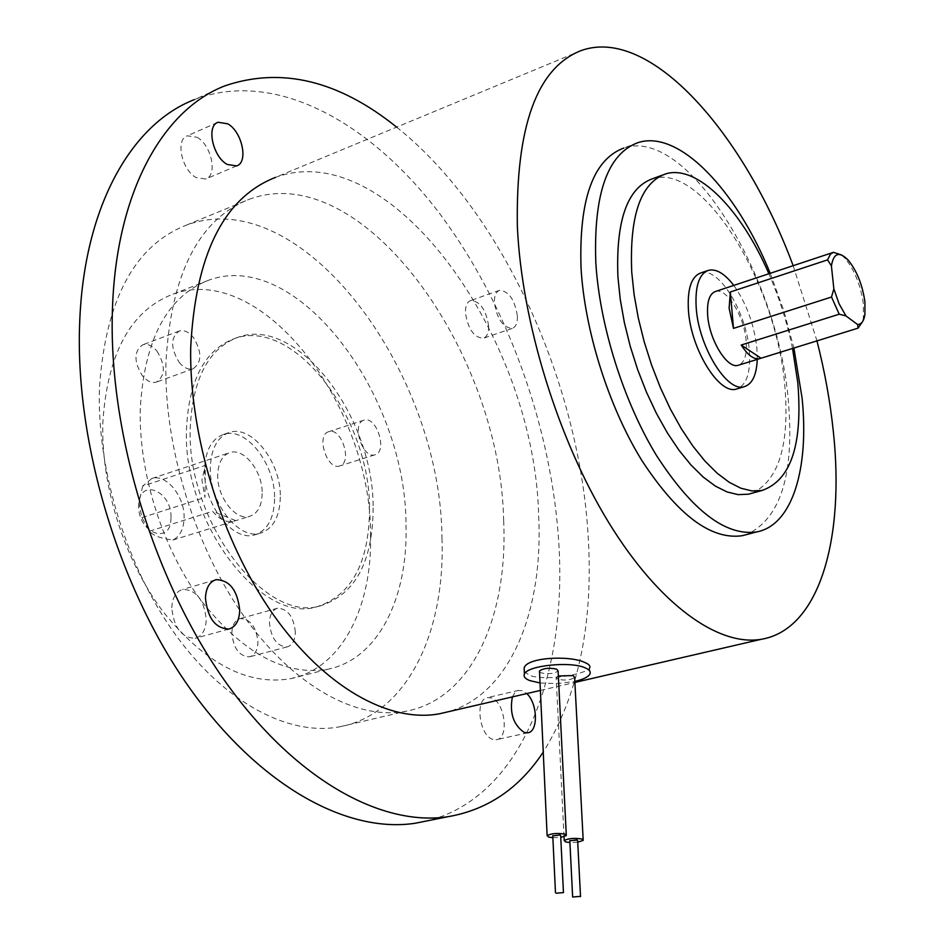 <?xml version="1.0" encoding="UTF-8"?>
<svg xmlns="http://www.w3.org/2000/svg" width="945" height="945" viewBox="0 0 945 945"><rect width="100%" height="100%" fill="white"/><g stroke="black" fill="none" stroke-linecap="round" stroke-linejoin="round"><path stroke-width="0.71" stroke-dasharray="4.72 3.54" d="M577.631 840.436L569.823 840.778M577.714 842.196L569.906 842.538M558.365 675.947L556.156 677.411L557.644 679.219C565.015 680.719 570.674 680.105 574.619 677.4M552.79 835.9L560.668 835.557M552.872 837.695L560.763 837.353M539.512 671.836L541.012 672.828C548.454 674.352 554.16 673.738 558.117 670.997M540.032 682.963L557.479 683.601L574.832 681.392M524.298 671.493L529.637 675.368C544.875 681.392 586.384 674.34 589.55 668.068L589.893 674.104M170.974 517.907C171.364 545.915 137.344 533.204 138.738 505.315C138.856 477.107 172.427 490.798 170.974 517.907M142.683 486.096L138.868 502.929L141.892 517.624L149.487 531.173C152.877 535.52 160.662 538.485 172.829 540.032C179.881 536.536 183.637 529.271 184.086 518.238C185.066 496.846 166.379 473.48 151.897 478.477L142.683 486.096L205.396 465.377L204.959 497.448L201.923 480.013L205.396 465.377M841.534 254.949L845.149 258.398C854.658 270.223 860.741 285.449 863.399 304.089L863.364 318.052L862.584 321.583M340.141 465.802L339.503 466.015C327.147 470.374 315.854 435.409 328.458 431.782L328.895 431.641C341.228 427.258 352.591 461.798 340.141 465.802M363.683 420.23C351.245 423.797 362.644 459.152 374.846 454.84L375.472 454.628C387.745 450.682 376.275 415.765 364.12 420.088L363.683 420.23M156.964 351.115C165.623 365.42 165.434 375.744 156.386 382.111C151.696 383.327 147.03 381.237 142.411 375.862C133.682 361.557 133.812 351.197 142.789 344.771C147.585 343.507 152.31 345.622 156.964 351.115M179.16 362.372C183.779 367.841 188.409 369.979 193.052 368.786C201.982 362.431 202.1 352.001 193.43 337.495C188.787 331.908 184.086 329.734 179.337 330.986C170.49 337.389 170.431 347.854 179.16 362.372M231.82 633.15C232.186 625.058 234.951 620.203 240.148 618.597C250.354 618.963 256.284 626.807 257.938 642.116C257.631 650.302 254.819 655.204 249.515 656.822C239.345 656.385 233.45 648.494 231.82 633.15M295.36 632.087C293.611 616.612 287.682 608.651 277.582 608.226C272.455 609.808 269.738 614.699 269.431 622.873C271.156 638.395 277.05 646.404 287.115 646.9C292.359 645.293 295.1 640.356 295.36 632.087M492.936 739.38C479.269 735.907 474.603 698.745 487.608 697.587L491.376 697.953C504.949 701.769 509.497 738.494 496.444 739.699L492.936 739.38M512.367 696.914L515.037 692.401L518.179 690.464L522.479 690.712L526.778 693.571M488.636 326.037C488.754 332.805 486.97 336.881 483.297 338.275C473.917 337.554 467.964 329.014 465.424 312.63C465.342 305.944 467.113 301.904 470.716 300.534C480.119 301.219 486.096 309.712 488.636 326.037M517.411 316.138C517.565 322.954 515.828 327.053 512.202 328.423C502.941 327.632 496.999 318.985 494.389 302.483C494.27 295.75 495.983 291.698 499.539 290.339C508.835 291.095 514.789 299.695 517.411 316.138M197.009 137.273C211.503 144.939 217.917 175.451 205.726 179.007L196.336 177.648C181.783 170.336 175.108 139.411 187.264 135.82L197.009 137.273M171.789 607.777C172.344 597.63 175.971 591.523 182.68 589.42C196.312 589.774 204.179 599.874 206.258 619.696C205.774 629.996 202.076 636.198 195.19 638.3C181.617 637.828 173.809 627.645 171.789 607.777M262.167 493.621C261.777 506.059 257.572 513.643 249.551 516.383C235.648 521.061 216.866 496.846 217.716 474.874C218.224 462.696 222.335 455.254 230.06 452.537C244.2 447.658 262.828 471.791 262.167 493.621M141.892 517.624L204.959 497.448M149.487 531.173L212.59 511.316C219.512 519.514 226.576 522.821 233.781 521.262L249.551 516.383M172.829 540.032L233.781 521.262M274.593 498.865C274.026 518.581 267.364 530.594 254.583 534.917C232.777 542.194 203.104 503.992 204.533 469.311C205.396 450.257 211.834 438.598 223.87 434.322C246.255 426.538 275.538 464.527 274.593 498.865M280.311 497.082C279.767 516.82 273.129 528.846 260.371 533.169C238.612 540.434 208.928 502.138 210.322 467.409C211.16 448.32 217.586 436.649 229.6 432.385C251.949 424.612 281.22 462.696 280.311 497.082M370.558 535.354C372.259 607.375 341.547 668.446 290.587 678.675C247.531 685.964 204.959 663.508 162.847 611.332C124.362 560.101 100.737 485.494 102.875 421.836C107.588 352.78 131.012 310.196 173.148 294.096C262.356 261.481 371.787 406.468 370.558 535.354M406.007 525.007C408.193 597.677 378.272 659.149 327.915 669.214C285.355 676.336 243.03 653.397 200.954 600.406C162.469 548.383 138.549 472.819 140.273 408.512C144.502 338.782 167.442 295.962 209.081 280.063C297.238 247.944 406.326 395.022 406.007 525.007M369.519 509.012C369.152 562.795 351.575 595.409 316.788 606.82C261.233 624.787 182.338 521.711 186.496 428.782C188.976 379.559 205.089 349.449 234.832 338.452C294.415 317.154 370.357 418.611 369.519 509.012M373.133 507.926C372.814 561.755 355.285 594.381 320.532 605.792C265.061 623.735 186.165 520.506 190.252 427.483C192.709 378.224 208.786 348.091 238.494 337.105C297.994 315.831 373.913 417.442 373.133 507.926M441.976 538.201C445.461 632.595 406.976 714.467 339.586 726.811C289.713 736.261 226.398 704.025 176.691 636.363C127.114 568.725 96.567 470.338 99.473 387.544C105.592 299.671 134.568 245.535 186.389 225.134C302.069 182.267 441.256 372.07 441.976 538.201M503.65 520.648C508.256 616.494 471.732 699.324 405.842 711.266C357.092 720.409 294.509 686.991 244.802 617.498C195.225 548.017 163.993 447.339 165.907 363.069C170.939 273.696 198.793 219.063 249.48 199.194C362.585 157.638 500.815 352.142 503.65 520.648M224.851 85.865L194.327 99.638C273.944 68.95 368.644 120.854 438.007 211.42C507.441 302.979 552.518 429.089 559.003 546.47C566.504 677.447 520.4 797.107 427.955 820.709M396.628 127.126C502.976 211.999 579.97 384.048 588.31 538.496C593.224 624.621 578.198 695.815 543.245 752.055M637.887 142.671L623.854 148.034C687.369 126.028 778.845 276.672 788.449 402.086C794.438 474.307 780.594 518.439 746.928 534.48M752.208 493.16C778.739 480.426 789.63 444.965 784.905 386.777C777.085 284.268 702.596 161.406 652.215 178.865M700.989 272.869C718.767 266.667 746.633 312.287 749.302 350.607C750.803 371.503 746.963 384.19 737.761 388.643M733.781 285.39C746.455 303.31 754.145 324.253 756.886 348.232L757.252 359.407M715.578 291.438C726.74 287.54 744.471 316.622 746.172 341.05C747.105 354.257 744.707 362.266 738.955 365.065M581.435 50.463L275.42 177.412C391.785 134.745 534.421 338.912 538.626 514.635C543.729 610.411 510.619 694.162 447.954 711.821M793.162 265.699L816.952 340.861M792.536 348.41C787.197 322.729 779.306 297.84 768.876 273.755M770.222 273.306L783.629 310.161L793.894 347.996M235.671 520.601L212.59 511.316M583.207 840.377L583.171 839.715M566.315 835.51L566.279 834.825M848.22 260.123L845.149 258.398M374.846 454.84L339.503 466.015M193.052 368.786L156.386 382.111M277.582 608.226L240.148 618.597M518.758 690.334L487.608 697.587M512.202 328.423L483.297 338.275M236.616 165.918L205.726 179.007M215.153 579.935L182.68 589.42M254.583 534.917L260.371 533.169M290.587 678.675L327.915 669.214M316.788 606.82L320.532 605.792M339.586 726.811L405.842 711.266M540.375 690.429L574.891 682.432M832.71 252.575L833.443 252.327M707.392 270.707L708.632 270.282M662.15 175.191L665.434 173.974M186.389 225.134L249.48 199.194M234.832 338.452L238.494 337.105M173.148 294.096L209.081 280.063M223.87 434.322L229.6 432.385M151.897 478.477L230.06 452.537M228.855 629.051L195.19 638.3M217.48 122.507L187.264 135.82M499.539 290.339L470.716 300.534M527.759 732.812L496.444 739.699M287.115 646.9L249.515 656.822M179.337 330.986L142.789 344.771M364.12 420.088L328.895 431.641M864.899 314.744L863.364 318.052M564.035 836.691L556.156 677.411"/><path stroke-width="1.42" d="M579.935 896.403L572.646 897.006L579.935 896.403M569.823 840.778L577.017 839.857L577.631 840.436L580.537 896.663M569.906 842.538L565.724 841.96L564.224 840.554C568.335 838.392 574.17 837.872 581.742 838.983L583.207 840.377L577.714 842.196M583.171 839.715L574.619 677.4L573.178 675.592L558.365 675.947M556.121 893.202L563.456 892.588L556.121 893.202M563.444 892.34L560.668 835.557L560.042 834.967L552.79 835.9M560.763 837.353L566.315 835.51L564.791 834.069C557.148 832.935 551.254 833.455 547.131 835.652L548.679 837.105L552.872 837.695M566.279 834.825L558.117 670.997L556.617 669.143C549.175 667.595 543.458 668.209 539.477 670.962L539.512 671.836M574.832 681.392C583.171 679.467 588.192 677.033 589.893 674.104C591.003 671.682 589.326 669.556 584.837 667.702C570 661.051 527.145 665.611 524.404 674.068C523.282 676.585 525.101 678.77 529.873 680.624L540.032 682.963M589.55 668.068C590.696 666.095 589.03 664.205 584.542 662.362C569.681 655.251 526.79 657.212 524.144 667.961L524.298 671.493M862.584 321.583L858.095 328.139L857.623 324.548C861.415 324.395 863.836 321.135 864.899 314.744L864.923 301.975C862.49 284.894 856.914 270.943 848.22 260.123C839.172 251.039 833.561 252.976 831.411 265.923L827.572 259.875L830.383 254.24L833.443 252.327L841.534 254.949M526.778 693.571C537.693 703.257 538.496 731.867 527.759 732.812L524.286 732.481C513.418 724.98 509.449 713.121 512.367 696.914M227.733 123.807C242.144 131.638 248.677 162.434 236.616 165.918L227.308 164.477C212.838 156.976 206.045 125.768 218.071 122.259L227.733 123.807M205.455 598.114C205.951 587.885 209.518 581.73 216.157 579.651C229.682 580.088 237.538 590.306 239.723 610.328C239.298 620.723 235.683 626.96 228.855 629.051C215.389 628.496 207.593 618.184 205.455 598.114M427.955 820.709L415.28 823.237C347.028 833.738 258.717 786.122 188.338 686.188C118.149 586.361 74.879 441.528 79.675 322.847C83.845 205.939 131.768 123.807 194.327 99.638M543.245 752.055C519.372 788.284 487.632 809.83 448.024 816.693C380.551 827.005 292.749 778.609 222.347 677.352C152.11 576.214 108.321 429.691 112.42 309.984C115.904 192.048 163.001 109.655 224.851 85.865C281.267 66.67 338.523 80.419 396.628 127.126M746.928 534.48L742.227 535.709C711.006 540.174 677.47 514.978 641.62 460.12C608.58 406.456 584.636 330.537 581.021 267.754C578.907 199.348 593.188 159.433 623.854 148.034M793.894 347.996L802.081 398.069C809.322 468.236 792.501 525.219 756.744 531.917C725.795 536.299 692.425 510.914 656.645 455.75C623.653 401.802 599.614 325.541 595.811 262.556C593.472 193.926 607.505 153.964 637.887 142.671C678.982 129.016 736.592 190.24 770.222 273.306M662.15 175.191L652.215 178.865C627.173 188.09 615.738 220.835 617.935 277.086L620.251 299.411L624.373 322.611L630.197 346.142L637.591 369.46L646.404 392.033L656.397 413.331L667.347 432.869L678.994 450.245L691.067 465.082L703.281 477.107L715.365 486.108L727.095 491.967L738.199 494.648L748.499 494.176L752.208 493.16M768.876 273.755C741.282 209.27 696.867 163.828 665.434 173.974C640.604 183.117 629.37 215.897 631.744 272.325L634.119 294.722L638.288 317.992L644.147 341.617L651.577 365.03L660.401 387.698L670.395 409.09L681.333 428.735L692.957 446.194L704.982 461.113L717.149 473.209L729.186 482.281L740.833 488.199L751.866 490.916L762.083 490.467C790.941 480.261 802.848 444.41 797.816 382.914L792.536 348.41M737.761 388.643L736.462 389.045C719.204 395.093 690.677 348.977 688.421 310.066C687.239 288.721 691.433 276.318 700.989 272.869L707.392 270.707M757.252 359.407C756.579 375.141 752.22 384.237 744.176 386.706C727.012 392.73 698.52 346.484 696.193 307.503C694.977 286.122 699.123 273.719 708.632 270.282C716.381 268.628 724.756 273.672 733.781 285.39M738.955 365.065L738.139 365.313C727.189 369.152 709.187 339.869 707.663 315.205C706.848 301.549 709.494 293.635 715.578 291.438L832.71 252.575M738.139 365.313L858.095 328.139M759.496 358.71C753.826 359.691 747.731 355.131 741.211 345.031L839.219 314.201L831.505 297.037L833.856 288.886L831.411 265.923M733.485 328.387L730.331 291.993L729.115 308.212L733.485 328.387L831.505 297.037M447.954 711.821L439.224 713.841C389.293 723.008 324.785 687.724 273.235 614.593C221.815 541.485 189.106 435.692 190.701 347.571C195.497 254.465 223.729 197.741 275.42 177.412M816.952 340.861C824.749 371.468 830.194 401.554 833.289 431.121C844.96 538.319 819.61 629.689 761.245 639.293C718.424 646.616 659.22 604.977 608.521 522.219C557.94 439.531 521.652 321.867 517.364 226.528C515.686 126.169 537.043 67.485 581.435 50.463C650.314 26.129 743.963 133.08 793.162 265.699M857.623 324.548L845.976 315.925L839.219 314.201M760.949 358.179L741.211 345.031M730.331 291.993L827.572 259.875M833.856 288.886L839.066 303.747L845.976 315.925M216.157 579.651L215.153 579.935M415.28 823.237L448.024 816.693M742.227 535.709L756.744 531.917M748.499 494.176L762.083 490.467M736.462 389.045L744.176 386.706M439.224 713.841L540.375 690.429M574.891 682.432L761.245 639.293M218.071 122.259L217.48 122.507M524.404 674.068L524.144 667.961M547.131 835.652L539.477 670.962M555.483 892.671L552.766 835.616M564.224 840.554L564.035 836.691M572.646 897.006L569.811 840.507"/></g></svg>
